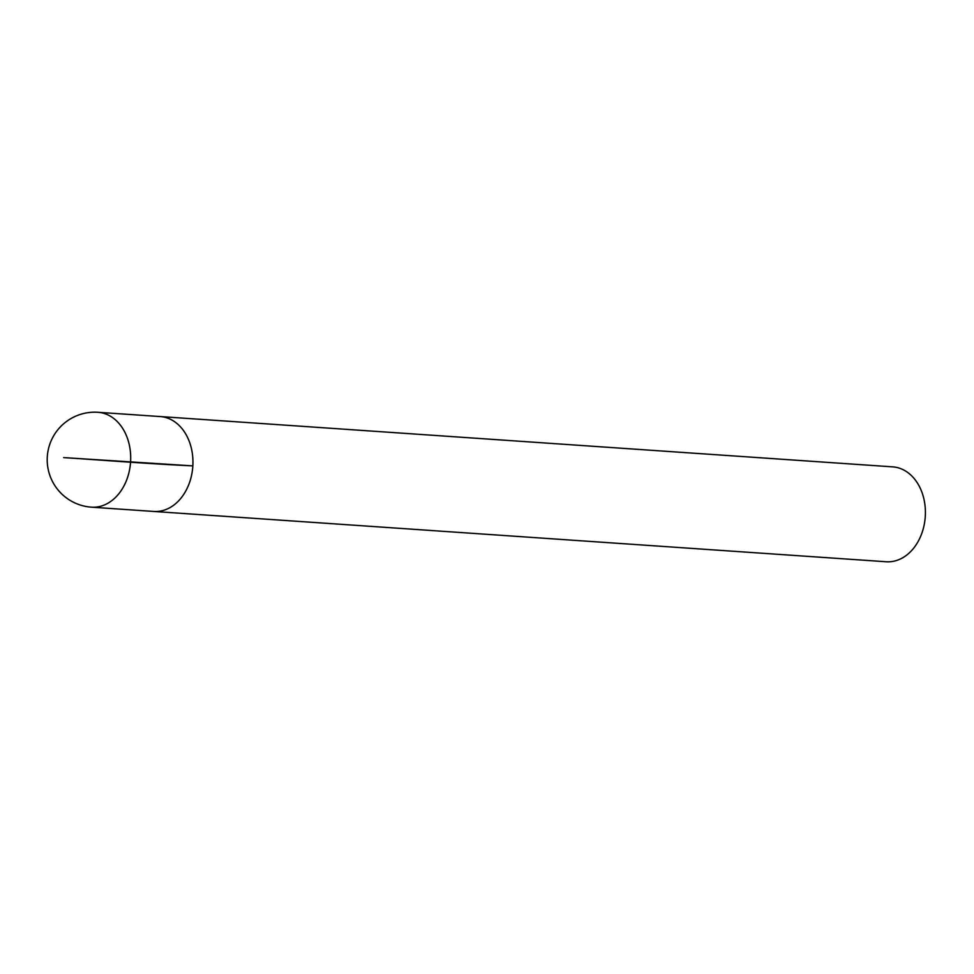 <?xml version="1.0" encoding="UTF-8"?>
<svg xmlns="http://www.w3.org/2000/svg" width="974" height="974" viewBox="0 0 974 974"><rect width="100%" height="100%" fill="white"/><g stroke="black" fill="none" stroke-linecap="round" stroke-linejoin="round"><path stroke-width="1.46" d="M925.3 516.183A47.556 35.892 -86.1 0 0 892.72 466.863L160.26 416.568A47.556 35.892 93.9 0 1 192.84 465.889A47.556 35.892 93.9 0 1 153.746 511.447A47.556 35.892 -86.1 0 0 192.803 466.473A47.556 35.892 -86.1 0 0 160.26 416.568L98.009 412.294A47.556 35.892 93.9 0 1 130.553 462.2A47.556 35.892 93.9 0 1 91.495 507.174L886.206 561.755A47.556 35.892 -86.1 0 0 925.3 516.183M192.84 465.889C143.056 463.49 106.41 460.373 63.627 457.597L192.84 465.889M97.57 412.27A47.556 35.892 93.9 0 1 98.009 412.294A47.556 47.556 0 0 0 47.288 456.867A47.556 47.556 0 0 0 91.495 507.174"/></g></svg>
